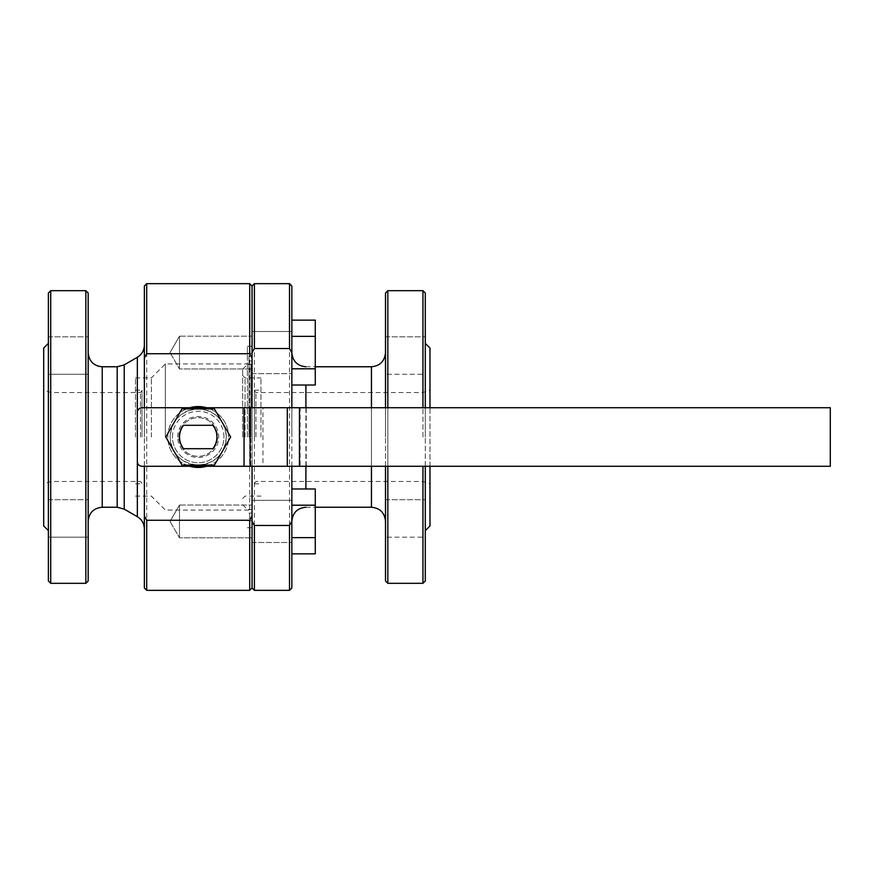 <?xml version="1.0" encoding="UTF-8"?>
<svg xmlns="http://www.w3.org/2000/svg" width="874" height="874" viewBox="0 0 874 874"><rect width="100%" height="100%" fill="white"/><g stroke="black" fill="none" stroke-linecap="round" stroke-linejoin="round"><path stroke-width="0.66" stroke-dasharray="4.37 3.28" d="M189.855 466.268A30.437 30.437 0 0 1 186.501 465.088L181.989 465.088L165.776 437L181.989 408.912L209.913 408.912A30.437 30.437 0 0 1 216.686 412.812L228.387 433.089A30.437 30.437 0 0 1 228.387 440.911L214.425 465.088L181.989 465.088L165.776 437L181.989 408.912L214.425 408.912L230.649 437L214.425 465.088L181.989 465.088L165.776 437L181.989 408.912L214.425 408.912L230.649 437L214.425 465.088L209.913 465.088A30.437 30.437 0 0 1 206.57 466.268M212.83 448.701A18.725 18.725 0 0 0 212.83 425.299L183.595 425.299A18.725 18.725 0 0 0 183.595 448.701L212.83 448.701M249.713 283.657L249.713 590.343M252.051 286.006L252.051 587.994M172.462 437A25.75 25.75 0 0 1 198.212 411.25A25.75 25.75 0 0 1 223.963 437A25.75 25.75 0 0 1 198.212 462.75A25.75 25.75 0 0 1 172.462 437M144.363 407.732L144.363 466.268M252.051 466.268L252.051 407.732M178.897 437A19.315 19.315 0 0 1 207.87 420.274A19.315 19.315 0 0 1 207.87 453.726A19.315 19.315 0 0 1 178.897 437A19.315 19.315 0 0 1 207.87 420.274A19.315 19.315 0 0 1 207.87 453.726A19.315 19.315 0 0 1 178.897 437M135.47 437L135.47 377.885L135.47 437M146.712 283.657L146.712 590.343M144.363 286.006L144.363 587.994M144.363 437L144.363 345.143L144.363 437M88.176 580.981L88.176 293.019M88.176 537.171L88.176 499.72L88.176 537.171L88.176 499.72L88.176 537.171L48.387 537.171L48.387 499.72L48.387 537.171L48.387 499.72L48.387 537.171L88.176 537.171M88.176 374.28L88.176 336.829L88.176 374.28L88.176 336.829L88.176 374.28L48.387 374.28L48.387 336.829L48.387 374.28L48.387 336.829L48.387 374.28L88.176 374.28M85.838 583.319L85.838 290.681M50.725 290.681L50.725 583.319M48.387 293.019L48.387 580.981M48.387 437L48.387 343.362L48.387 437M43.7 348.038L43.7 525.962M43.7 437L43.7 389.968L43.7 437M50.725 437L50.725 392.524L50.725 437M140.485 437L140.485 392.524L140.485 437M142.025 437L142.025 390.175L142.025 437M252.051 352.659L252.051 521.341M206.57 407.732A30.437 30.437 0 0 1 209.913 408.912L214.425 408.912L216.686 412.812A30.437 30.437 0 0 1 228.387 433.089L230.649 437L228.387 440.911A30.437 30.437 0 0 1 209.913 465.088L186.501 465.088A30.437 30.437 0 0 1 189.855 407.732M291.85 553.865L315.263 553.865L315.263 537.641L291.85 537.641L291.85 505.205L291.85 553.865L291.85 537.641L291.85 553.865L291.85 537.641L315.263 537.641L315.263 488.981L315.263 505.205L315.263 488.981L291.85 488.981L291.85 505.205L315.263 505.205L315.263 537.641L315.263 505.205L291.85 505.205L291.85 488.981L291.85 537.641L291.85 488.981M385.5 537.171L385.5 499.72L385.5 537.171L425.299 537.171L425.299 499.72L425.299 537.171L425.299 499.72L425.299 537.171L385.5 537.171L385.5 499.72L385.5 537.171M422.95 407.732L422.95 290.681M422.95 583.319L422.95 466.268M425.299 580.981L425.299 293.019M425.299 407.732L425.299 466.268M385.5 374.28L385.5 336.829L385.5 374.28L425.299 374.28L425.299 336.829L425.299 374.28L425.299 336.829L425.299 374.28L385.5 374.28L385.5 336.829L385.5 374.28M255.94 437L255.94 392.524L255.94 437M422.95 437L422.95 392.524L422.95 437M254.4 437L254.4 390.175L254.4 437M260.955 437L260.955 377.885L260.955 437M245.037 437L245.037 377.885L245.037 437M242.688 437L242.688 369.221L242.688 437M247.375 437L247.375 346.279L247.375 437M252.051 437L252.051 346.279L252.051 437M254.4 283.657L254.4 590.343M289.512 283.657L289.512 590.343M291.85 466.268L291.85 407.732M291.85 385.019L291.85 368.795L291.85 385.019L291.85 368.795L291.85 385.019L315.263 385.019L315.263 320.135L315.263 385.019L315.263 320.135L291.85 320.135L291.85 368.795L291.85 320.135M429.975 466.268L429.975 407.732M387.838 466.268L387.838 407.732M387.838 290.681L387.838 583.319M291.85 286.006L291.85 587.994M291.85 368.795L291.85 336.359L291.85 368.795L315.263 368.795M291.85 437L291.85 352.725L291.85 437M262.965 466.268L300.132 466.268L300.132 407.732L262.965 407.732L262.965 466.268L142.025 466.268A4.687 4.687 0 0 1 137.338 461.581L137.338 412.419A4.687 4.687 0 0 1 142.025 407.732L262.965 407.732M306.217 466.268L306.217 407.732L830.3 407.732L830.3 466.268L300.132 466.268M306.217 407.732L300.132 407.732M291.85 505.205L315.263 505.205M291.85 336.359L315.263 336.359M291.85 537.641L315.263 537.641M385.5 466.268L385.5 407.732M385.5 293.019L385.5 580.981M223.963 437A25.75 25.75 0 0 0 185.332 414.702A25.75 25.75 0 0 0 185.332 459.298A25.75 25.75 0 0 0 223.963 437M425.299 437L425.299 343.362L425.299 437M429.975 348.038L429.975 525.962M385.5 437L385.5 352.725L385.5 437M226.3 437C224.64 454.087 215.277 463.449 198.234 465.088C181.126 463.449 171.752 454.076 170.113 437C171.774 419.902 181.147 410.54 198.223 408.912C215.31 410.572 224.662 419.935 226.3 437M165.317 437L165.317 363.955L165.317 437M250.882 437L250.882 363.955L250.882 437M170.113 437A28.088 28.088 0 0 1 212.262 412.67A28.088 28.088 0 0 1 212.262 461.33A28.088 28.088 0 0 1 170.113 437M177.728 437A20.484 20.484 0 0 1 208.449 419.258A20.484 20.484 0 0 1 208.449 454.742A20.484 20.484 0 0 1 177.728 437M228.649 437A30.437 30.437 0 0 0 182.994 410.649A30.437 30.437 0 0 0 182.994 463.351A30.437 30.437 0 0 0 228.649 437M151.388 437L151.388 377.885L151.388 437M252.051 521.428L252.051 500.354L291.85 500.354L291.85 542.492L291.85 500.354L291.85 542.492L291.85 500.354L252.051 500.354L252.051 521.428M252.051 505.041L252.051 537.816L252.051 505.041L252.051 537.816L252.051 505.041L179.487 505.041L179.487 537.816L179.487 505.041L179.487 537.816L179.487 505.041L252.051 505.041M170.026 521.428L179.487 505.041L170.026 521.428L179.487 537.816L252.051 537.816L179.487 537.816L170.026 521.428M252.051 352.572L252.051 331.508L291.85 331.508L291.85 373.646L291.85 331.508L291.85 373.646L291.85 331.508L252.051 331.508L252.051 373.646L252.051 352.572M252.051 336.184L252.051 368.959L252.051 336.184L252.051 368.959L252.051 336.184L179.487 336.184L179.487 368.959L179.487 336.184L179.487 368.959L179.487 336.184L252.051 336.184M170.026 352.572L179.487 336.184L170.026 352.572L179.487 368.959L252.051 368.959L179.487 368.959L170.026 352.572M249.014 437L249.014 355.762L249.014 437M137.338 357.302L137.338 516.698M124.217 364.884L124.217 509.116M117.192 366.763L117.192 507.237M102.225 366.763L102.225 507.237M250.805 407.732L250.805 466.268M371.45 466.268L371.45 407.732M371.45 366.763L371.45 507.237M305.9 466.268L305.9 407.732M305.9 385.019L305.9 488.981M142.025 390.645L140.485 392.524L50.725 392.524L43.7 389.968M142.025 483.355L140.485 481.476L50.725 481.476L43.7 484.032M135.47 483.825L142.025 483.825M135.47 390.175L142.025 390.175M48.387 499.72L88.176 499.72L48.387 499.72M385.5 499.72L425.299 499.72L385.5 499.72M385.5 336.829L425.299 336.829L385.5 336.829M254.4 483.355L255.94 481.476L422.95 481.476L429.975 484.032M254.4 390.645L255.94 392.524L422.95 392.524L429.975 389.968M254.4 483.825L260.955 483.825M254.4 390.175L260.955 390.175M242.688 498.453L245.037 496.115L260.955 496.115M242.688 375.547L245.037 377.885L260.955 377.885M242.688 504.779L247.375 509.455L252.051 509.455M242.688 369.221L247.375 364.545L252.051 364.545M305.9 507.237L315.263 507.237M305.9 366.763L315.263 366.763M135.47 496.115L151.388 496.115L165.317 510.045L250.882 510.045L252.051 511.214M135.47 377.885L151.388 377.885L165.317 363.955L250.882 363.955L252.051 362.786M48.387 336.829L88.176 336.829L48.387 336.829M252.051 542.492L291.85 542.492L252.051 542.492M252.051 373.646L291.85 373.646L252.051 373.646M247.375 527.721L252.051 527.721M247.375 346.279L252.051 346.279M247.375 520.696L252.051 520.696M247.375 353.304L252.051 353.304M249.014 518.238L252.051 518.238M249.014 355.762L252.051 355.762M249.014 513.082L252.051 513.082M249.014 360.918L252.051 360.918"/><path stroke-width="1.31" d="M244.043 407.732L142.025 407.732A4.687 4.687 0 0 0 137.338 412.419L137.338 461.581A4.687 4.687 0 0 0 142.025 466.268L250.128 466.268L250.128 407.732L244.043 407.732L244.043 466.268M165.776 437L181.989 408.912L214.425 408.912L230.649 437L214.425 465.088L181.989 465.088L165.776 437M252.051 515.879L252.051 587.994L249.713 590.343L249.713 520.27L252.051 515.879L252.051 466.268M252.051 407.732L252.051 358.122L249.713 353.73L249.713 283.657L252.051 286.006L254.4 283.657L289.512 283.657L289.512 348.529L254.4 348.529L252.051 352.659L252.051 286.006M252.051 358.122L252.051 352.659M249.713 353.73L146.712 353.73L144.363 358.122L144.363 407.732M144.363 466.268L144.363 515.879L146.712 520.27L249.713 520.27M146.712 353.73L146.712 283.657L249.713 283.657M144.363 515.879L144.363 587.994L146.712 590.343L146.712 520.27M144.363 358.122L144.363 286.006L146.712 283.657M85.838 290.681L88.176 293.019L88.176 580.981L85.838 583.319L85.838 290.681L50.725 290.681L50.725 583.319L85.838 583.319M50.725 583.319L48.387 580.981L48.387 293.019L50.725 290.681M48.387 530.638L43.7 525.962L43.7 348.038L48.387 343.362M183.595 448.701L212.83 448.701A18.725 18.725 0 0 0 212.83 425.299L183.595 425.299A18.725 18.725 0 0 0 183.595 448.701M291.85 488.981L315.263 488.981L315.263 553.865L291.85 553.865M425.299 407.732L425.299 293.019L422.95 290.681L422.95 407.732M422.95 466.268L422.95 583.319L425.299 580.981L425.299 466.268M254.4 348.529L254.4 283.657M252.051 587.994L254.4 590.343L254.4 525.471L252.051 521.341M254.4 590.343L289.512 590.343L289.512 525.471L254.4 525.471M289.512 525.471L291.85 521.341L291.85 466.268M291.85 407.732L291.85 352.659L289.512 348.529M387.838 407.732L387.838 290.681L422.95 290.681M385.5 466.268L385.5 580.981L387.838 583.319L387.838 466.268M291.85 352.659L291.85 286.006L289.512 283.657M289.512 590.343L291.85 587.994L291.85 521.341M250.128 407.732L830.3 407.732L830.3 466.268L250.128 466.268M291.85 505.205L315.263 505.205M291.85 537.641L315.263 537.641M291.85 320.135L315.263 320.135L315.263 385.019L291.85 385.019M291.85 336.359L315.263 336.359M291.85 368.795L315.263 368.795M385.5 407.732L385.5 293.019L387.838 290.681M429.975 407.732L429.975 348.038L425.299 343.362M425.299 530.638L429.975 525.962L429.975 466.268M206.57 466.268A30.437 30.437 0 0 1 189.855 466.268M189.855 407.732A30.437 30.437 0 0 1 206.57 407.732M137.338 357.302L124.217 364.884L124.217 509.116L137.338 516.698L137.338 357.302C141.85 354.505 144.188 350.452 144.363 345.143M124.217 509.116L117.192 507.237L117.192 366.763L124.217 364.884M117.192 507.237L102.225 507.237L102.225 366.763L117.192 366.763M299.454 407.732L299.454 466.268M287.295 407.732L287.295 466.268M371.45 407.732L371.45 366.763C379.982 365.933 384.658 361.257 385.5 352.725M315.263 507.237L371.45 507.237L371.45 466.268M305.9 407.732L305.9 385.019M305.9 488.981L305.9 466.268M146.712 590.343L249.713 590.343M137.338 516.698C141.85 519.495 144.188 523.548 144.363 528.857M102.225 366.763C93.693 365.933 89.017 361.257 88.176 352.725M102.225 507.237C93.693 508.067 89.017 512.743 88.176 521.275M387.838 583.319L422.95 583.319M371.45 507.237C379.982 508.067 384.658 512.743 385.5 521.275M315.263 366.763L371.45 366.763M305.9 366.763C297.368 365.933 292.692 361.257 291.85 352.725M305.9 507.237C297.368 508.067 292.692 512.743 291.85 521.275"/></g></svg>
